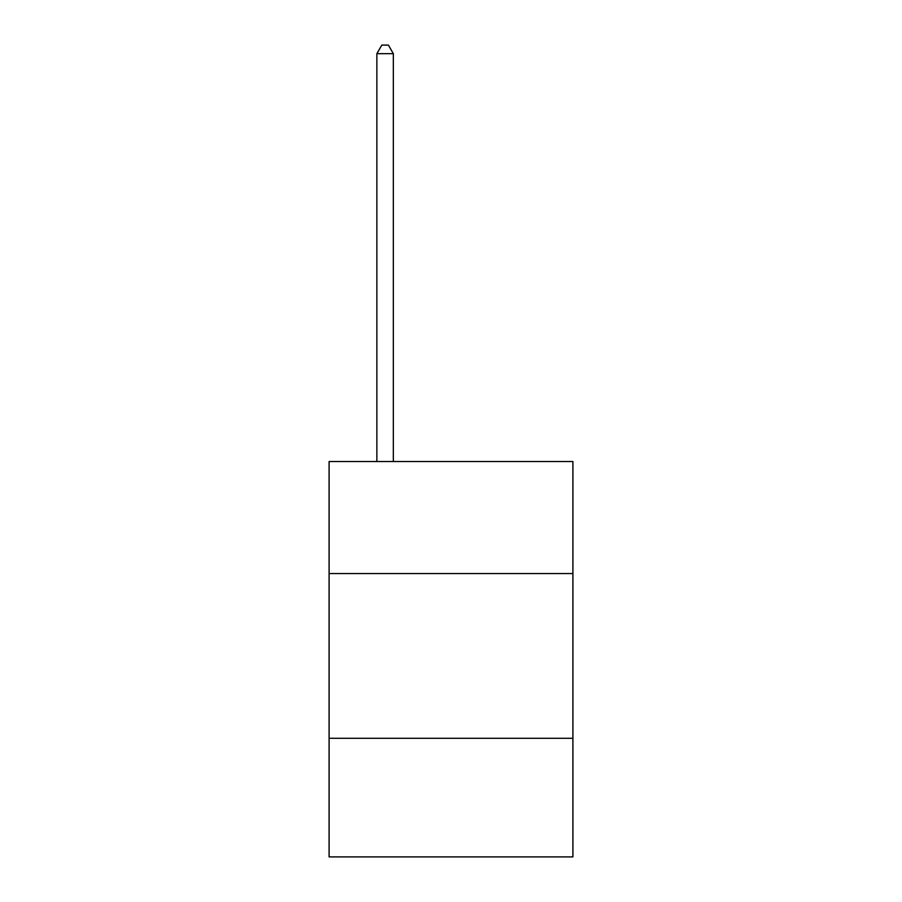 <?xml version="1.0" encoding="UTF-8"?>
<svg xmlns="http://www.w3.org/2000/svg" width="902" height="902" viewBox="0 0 902 902"><rect width="100%" height="100%" fill="white"/><g stroke="black" fill="none" stroke-linecap="round" stroke-linejoin="round"><path stroke-width="1.35" d="M572.905 573.559L572.905 461.542L329.095 461.542L329.095 573.559L572.905 573.559L572.905 856.9L329.095 856.9L329.095 573.559M572.905 738.298L329.095 738.298M393.34 461.542L393.34 53.669L376.867 53.669L376.867 461.542M376.867 53.669L381.817 45.1L388.401 45.1L393.34 53.669"/></g></svg>
